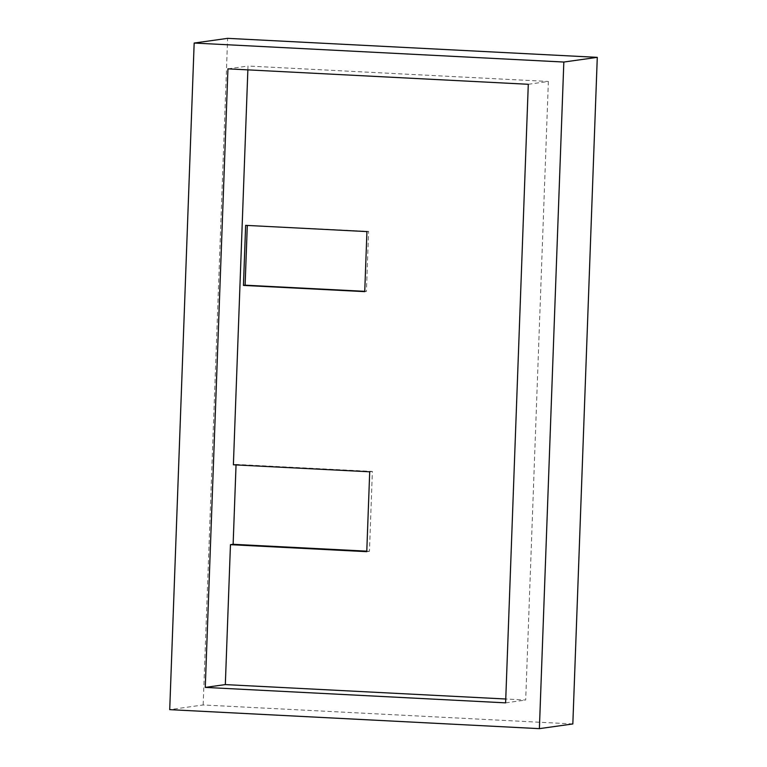 <?xml version="1.0" encoding="UTF-8"?>
<svg xmlns="http://www.w3.org/2000/svg" width="767" height="767" viewBox="0 0 767 767"><rect width="100%" height="100%" fill="white"/><g stroke="black" fill="none" stroke-linecap="round" stroke-linejoin="round"><path stroke-width="0.58" stroke-dasharray="3.83 2.88" d="M572.834 723.952L203.169 704.959L169.718 709.648M203.169 704.959L227.617 38.35M528.29 84.284L548.367 81.465L525.683 700.031L505.75 699.005M505.616 702.85L525.683 700.031M247.866 69.874L248.009 66.029L548.367 81.465M227.943 68.848L248.009 66.029M236.044 464.927L236.063 464.418L372.378 471.427L369.445 551.3L366.789 551.157M233.389 464.792L236.063 464.418M369.704 471.801L372.378 471.427M366.77 551.674L369.445 551.3M366.933 231.586L368.611 231.356L366.405 291.412L364.747 291.326M364.737 291.642L366.405 291.412M245.641 225.354L368.611 231.356"/><path stroke-width="1.15" d="M194.166 43.048L227.617 38.35L597.282 57.352L563.831 62.041L539.383 728.65L169.718 709.648L194.166 43.048L563.831 62.041M597.282 57.352L572.834 723.952L539.383 728.65M528.29 84.284L505.616 702.85L205.259 687.405L227.943 68.848L528.29 84.284M505.75 699.005L225.325 684.595L230.455 544.666L233.13 544.292L236.044 464.927M205.259 687.405L225.325 684.595M230.455 544.666L366.77 551.674L369.704 471.801L233.389 464.792L247.866 69.874M366.933 231.586L364.737 291.642L243.436 285.41L245.641 225.354L366.933 231.586M366.789 551.157L233.13 544.292M364.747 291.326L245.104 285.171L247.3 225.44M243.436 285.41L245.104 285.171"/></g></svg>
